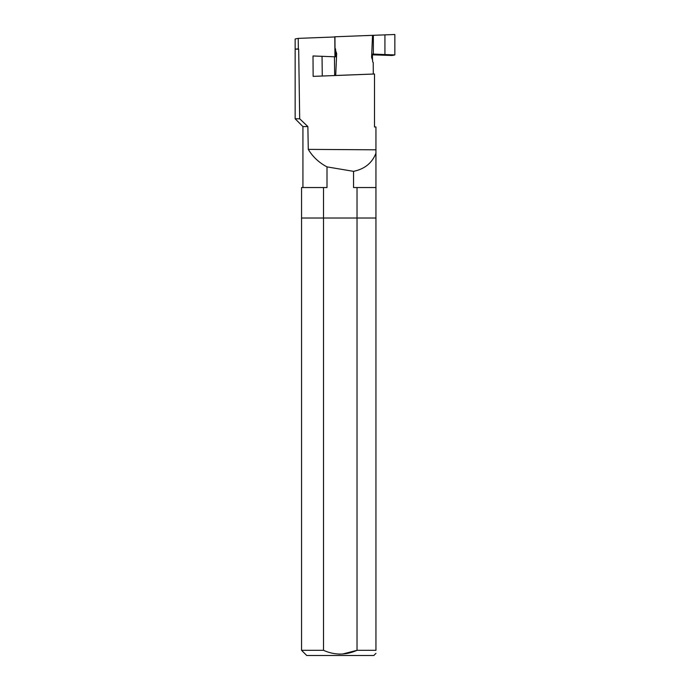 <?xml version="1.0" encoding="UTF-8"?>
<svg xmlns="http://www.w3.org/2000/svg" width="690" height="690" viewBox="0 0 690 690"><rect width="100%" height="100%" fill="white"/><g stroke="black" fill="none" stroke-linecap="round" stroke-linejoin="round"><path stroke-width="1.03" d="M298.218 38.373L298.347 48.887L295.156 49.137L295.156 38.976L298.218 38.373L334.814 36.967L334.935 56.804L313.01 55.959L313.139 76.374L374.498 74.011L374.498 126.96L375.947 126.969L375.947 650.316C375.947 654.327 375.947 654.327 375.947 650.316L357.023 650.316L342.49 654.06M375.947 653.37L373.808 655.5L306.74 655.5L301.556 650.316L301.556 187.542L323.524 187.542L323.524 650.316C334.702 655.31 345.863 655.31 357.023 650.316L357.023 187.542L375.947 187.542M301.556 218.023L375.947 218.023L301.556 218.023M357.023 187.542L353.547 187.542L353.547 171.344L327 166.885L327 187.542L323.524 187.542M298.675 49.137L295.156 49.137L298.675 49.137L299.693 118.792L307.861 126.572L308.283 149.385L375.947 149.808M302.927 187.542L302.927 126.572L295.156 118.792L299.693 118.792M302.927 126.572L307.861 126.572M327 166.885C319.022 162.676 312.786 156.837 308.283 149.385M375.947 153.206C372.117 163.004 364.656 169.05 353.547 171.344M372.617 60.185L371.582 57.365L372.531 35.337L334.943 36.786L335.012 48.36A1.527 1.501 -101.2 0 1 335.625 49.585L335.633 50.637A5.261 0.914 -90 0 0 335.521 53.51L336.66 53.458L335.711 75.486L373.299 74.037L373.23 62.462A1.527 1.501 -101.2 0 1 372.626 61.246L372.617 60.185A5.261 0.914 90 0 1 372.471 57.365L372.471 54.044L394.844 54.941L392.093 55.485L372.471 54.838M336.66 53.458L335.633 50.637M313.01 55.994L335.564 56.822L335.521 53.51M333.856 37.001L334.943 36.786M372.531 35.337L394.844 34.5L394.844 54.941M335.711 75.486L334.667 75.546L334.443 56.804M340.274 654.129L338.065 654.06M301.556 650.316L323.524 650.316M334.892 49.723L335.625 49.585M322.273 76.021L322.04 56.433M371.582 57.365L372.471 57.365M384.925 34.949L384.925 54.648M373.35 35.328L373.35 54.105M295.156 118.792L295.156 49.137"/></g></svg>
